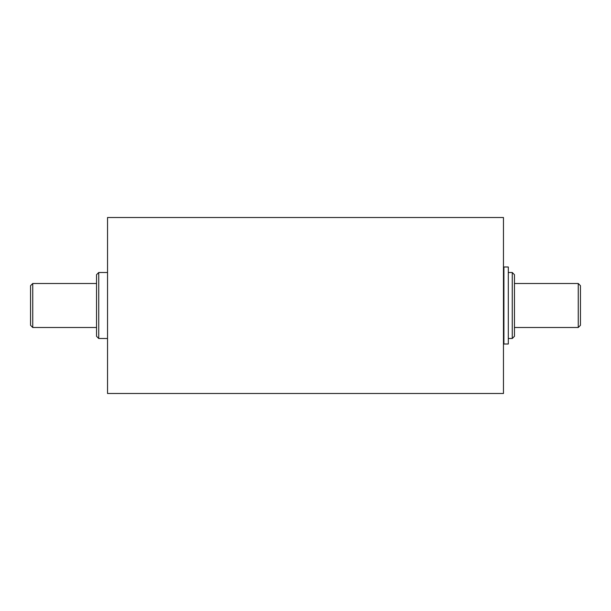 <?xml version="1.0" encoding="UTF-8"?>
<svg xmlns="http://www.w3.org/2000/svg" width="611" height="611" viewBox="0 0 611 611"><rect width="100%" height="100%" fill="white"/><g stroke="black" fill="none" stroke-linecap="round" stroke-linejoin="round"><path stroke-width="0.92" d="M30.55 325.296L30.55 285.704L32.75 283.504L32.75 327.496L30.55 325.296M96.538 336.294L96.538 274.706L98.738 272.506L98.738 338.494L96.538 336.294M512.262 272.506L514.462 274.706L514.462 336.294L512.262 338.494L512.262 272.506L508.306 272.506M578.25 283.504L580.45 285.704L580.45 325.296L578.25 327.496L578.25 283.504L514.462 283.504M96.538 283.504L32.75 283.504M96.538 327.496L32.75 327.496M107.536 272.506L98.738 272.506M107.536 338.494L98.738 338.494M503.907 274.049L503.464 274.049M503.907 336.951L503.464 336.951M512.262 338.494L508.306 338.494M578.25 327.496L514.462 327.496M503.907 266.992L503.907 344.008L508.306 344.008L508.306 266.992L503.907 266.992M107.536 217.516L107.536 393.484L503.464 393.484L503.464 217.516L107.536 217.516"/></g></svg>
